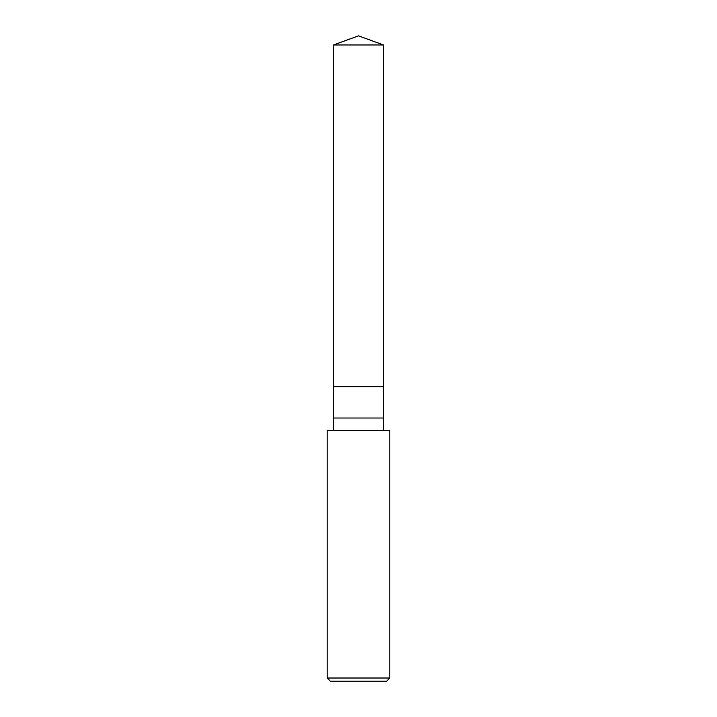 <?xml version="1.0" encoding="UTF-8"?>
<svg xmlns="http://www.w3.org/2000/svg" width="717" height="717" viewBox="0 0 717 717"><rect width="100%" height="100%" fill="white"/><g stroke="black" fill="none" stroke-linecap="round" stroke-linejoin="round"><path stroke-width="1.08" d="M333.441 44.974L358.5 35.85L383.559 44.974L333.441 44.974L383.559 44.974L383.559 386.696L333.441 386.696L333.441 44.974L333.441 386.696L383.559 386.696L383.559 44.974L358.5 35.85L333.441 44.974M383.559 386.696L333.441 386.696L383.559 386.696L383.559 418.02L333.441 418.02L333.441 386.696L333.441 418.02L383.559 418.02L383.559 430.55L383.559 386.696M333.441 430.55L333.441 418.02L333.441 430.55M389.824 430.55L327.176 430.55L389.824 430.55L389.824 678.013L327.176 678.013L327.176 430.55L327.176 678.013L389.824 678.013L386.696 681.15L330.304 681.15L327.176 678.013L330.304 681.15L386.696 681.15L389.824 678.013L389.824 430.55"/></g></svg>
